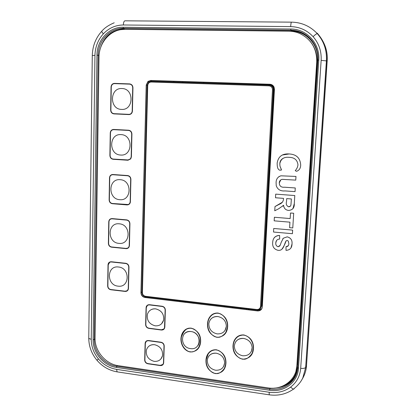 <?xml version="1.0" encoding="UTF-8"?>
<svg xmlns="http://www.w3.org/2000/svg" width="416" height="416" viewBox="0 0 416 416"><rect width="100%" height="100%" fill="white"/><g stroke="black" fill="none" stroke-linecap="round" stroke-linejoin="round"><path stroke-width="0.62" d="M239.985 308.688L240.906 308.235L241.769 308.901M231.873 307.72L232.788 307.268L233.646 307.934M223.813 306.764L224.723 306.311L225.576 306.972M215.805 305.807L216.705 305.354L217.558 306.015M207.844 304.855L208.738 304.408L209.586 305.063M199.935 303.914L200.824 303.467L201.666 304.122M192.072 302.978L192.956 302.526L193.794 303.181M184.262 302.047L185.136 301.6L185.973 302.25M179.764 301.506L179.79 300.804M246.511 308.745L246.475 309.462M269.173 392.246C277.222 393.333 284.362 391.633 290.586 387.145C296.639 382.418 300.009 376.152 300.685 368.332L321.147 60.388C321.594 51.256 318.906 43.342 313.082 36.644C307.013 30.191 299.541 26.842 290.67 26.603L123.354 24.986C115.586 25.074 108.919 28.023 103.35 33.836C97.984 39.842 95.186 47.013 94.957 55.354L91.239 339.201C91.265 346.471 93.678 353.054 98.478 358.946C103.444 364.697 109.481 368.17 116.589 369.366L269.173 392.246L269.23 394.82L269.506 394.857M290.67 26.603C290.878 23.65 291.169 22.162 291.548 22.147C301.293 22.36 309.629 25.927 316.545 32.854L317.268 33.628C323.96 41.319 327.049 50.409 326.529 60.897L321.147 60.388M117.432 365.539L116.745 366.272L269.729 389.017C283.462 391.326 296.712 381.685 297.606 368.233M95.056 338.91L94.245 339.513C93.855 352.061 104.374 364.64 116.745 366.272L116.407 367.406C103.667 365.747 92.69 352.7 93.106 339.685L96.964 55.136C96.876 40.227 109.096 26.832 123.068 27.258L123.391 28.335L122.444 28.345C109.34 28.517 98.145 41.122 98.186 55.24L94.245 339.513L93.106 339.685M100.22 48.916C103.86 36.691 111.613 29.988 123.479 28.803L124.426 28.792L123.396 28.335L122.444 28.345L124.426 28.792L124.545 29.198C117.083 29.302 110.874 32.328 105.924 38.277M297.721 366.6L317.632 60.377C318.973 44.912 306.223 30.919 291.231 31.096L124.545 29.198M297.357 370.23C294.154 381.332 286.556 387.291 274.57 388.107M291.231 31.096L291.21 30.664L293.758 30.815C303.81 32.178 311.085 37.482 315.583 46.727M291.21 30.664L290.857 30.186L123.396 28.335L293.426 30.332L290.857 30.186L290.8 29.037C306.68 28.834 320.2 43.67 318.77 60.055L317.845 60.112C319.062 45.282 307.793 31.574 293.426 30.337L293.758 30.815L291.21 30.67M270.041 388.123L269.542 390.25L116.407 367.406M313.082 36.644C315.281 34.622 316.675 33.618 317.268 33.628L316.555 32.864L317.288 33.244C324.667 41.714 327.964 50.986 327.179 61.053L326.529 60.897L305.651 367.489C304.803 368.321 303.144 368.602 300.685 368.332M305.781 367.271L306.504 365.669C306.218 370.666 304.58 375.487 301.59 380.136M306.504 365.669L327.179 61.053M260.582 308.344L261.836 305.677L273.848 89.939L274.258 89.965C274.128 86.902 272.584 85.171 269.625 84.77L269.552 85.124L151.986 81.349M147.295 85.54L148.304 82.805L151.44 81.354L269.136 85.145C271.518 85.415 272.912 86.757 273.312 89.175L261.29 306.394C260.9 308.838 259.428 310.034 256.885 309.977L145.72 296.754L145.517 296.291L256.807 309.509C258.939 309.556 260.166 308.552 260.494 306.504L272.49 89.783C272.392 87.469 271.227 86.159 268.986 85.857L151.195 82.03C149.141 82.181 147.987 83.356 147.727 85.55L142.402 292.635C142.542 294.642 143.582 295.859 145.517 296.291M252.169 353.699L253.521 347.199C253.193 340.865 249.964 336.778 243.838 334.942C239.798 334.745 236.787 336.305 234.801 339.628M242.533 359.221C249.808 358.738 253.469 354.739 253.51 347.214C253.183 340.881 249.954 336.794 243.828 334.958C236.959 335.421 233.34 339.134 232.976 346.107C232.944 352.747 236.132 357.12 242.533 359.221M242.59 359.013C245.632 360.074 253.427 356.725 253.287 347.214C252.829 338.946 246.678 335.213 243.818 335.176C240.828 334.277 233.584 337.199 233.194 346.143C233.158 354.765 239.647 359.024 242.59 359.013M251.961 353.6C248.721 358.114 245.601 359.913 242.601 358.998C239.658 359.003 233.168 354.749 233.204 346.128L233.204 346.128M242.762 355.774C248.544 355.935 251.675 353.21 252.164 347.599C251.56 342.586 248.721 339.534 243.656 338.437C238.103 338.281 234.988 340.86 234.312 346.169C234.697 351.364 237.515 354.562 242.762 355.774M251.316 351.515L252.169 347.589C251.56 342.581 248.726 339.524 243.662 338.432C240.037 338.104 237.297 339.368 235.425 342.222M198.338 348.384L200.574 342.555C201.183 335.332 198.073 330.533 191.24 328.146C188.183 327.907 185.697 328.905 183.789 331.141M190.273 351.978C196.264 351.822 199.696 348.686 200.564 342.571C201.172 335.348 198.058 330.548 191.23 328.162C185.614 328.318 182.265 331.183 181.189 336.768C179.92 342.727 183.451 350.818 190.273 351.978M198.156 348.254C195.281 351.25 192.676 352.42 190.341 351.754C187.252 352.066 179.884 346.128 181.407 336.82C179.868 346.143 187.242 352.082 190.33 351.77C193.029 352.472 199.207 350.459 200.351 342.534C201.292 333.408 194.215 328.141 191.22 328.375C187.361 327.246 184.085 330.07 181.392 336.835L183.95 331.297M224.312 368.945L225.956 363.095C226.075 356.351 222.903 351.915 216.45 349.783C212.789 349.539 209.981 350.87 208.031 353.772M215.327 373.615C221.915 373.36 225.451 369.86 225.945 363.111C226.065 356.366 222.893 351.931 216.44 349.799C210.226 350.048 206.747 353.293 206.003 359.528C205.525 366.522 208.629 371.218 215.327 373.615M215.384 373.412C218.239 374.286 225.16 371.758 225.727 363.09C225.935 354.406 219.341 349.95 216.429 350.012C213.626 349.263 207.189 351.484 206.216 359.58C205.499 368.514 212.389 373.526 215.384 373.412M224.11 368.836C221.021 372.71 218.114 374.228 215.394 373.391C212.404 373.511 205.509 368.493 206.227 359.564L208.208 353.912M215.53 370.23C220.818 370.479 223.855 368.061 224.635 362.97C224.344 357.713 221.562 354.463 216.294 353.21C211.208 352.976 208.203 355.259 207.277 360.069C207.345 365.477 210.096 368.862 215.53 370.23M223.59 366.553L224.64 362.965C224.349 357.708 221.567 354.453 216.299 353.205C212.971 352.867 210.387 353.964 208.546 356.491M225.602 333.138L227.692 326.461C227.812 319.597 224.614 315.136 218.098 313.066C214.765 312.853 212.108 314.007 210.122 316.529M216.949 337.34C223.605 336.981 227.183 333.356 227.682 326.477C227.802 319.613 224.604 315.146 218.088 313.082C211.848 313.42 208.338 316.742 207.553 323.045C207.017 330.216 210.153 334.979 216.949 337.34M217.006 337.132C219.892 337.979 226.886 335.296 227.458 326.461C227.672 317.621 221.016 313.191 218.078 313.3C215.249 312.593 208.806 314.907 207.766 323.097C206.97 332.238 213.975 337.308 217.006 337.132M225.41 333.018C222.357 336.476 219.56 337.844 217.017 337.116C213.985 337.293 206.981 332.223 207.782 323.081C208.114 320.476 208.952 318.344 210.293 316.68M217.157 333.892C222.498 334.069 225.566 331.557 226.356 326.362C226.065 321.017 223.257 317.751 217.937 316.56C212.826 316.394 209.794 318.75 208.832 323.627C208.868 329.155 211.645 332.576 217.157 333.892M225.004 330.502L226.361 326.357C226.07 321.012 223.262 317.741 217.942 316.555C214.848 316.264 212.358 317.252 210.475 319.509M154.154 361.358C158.47 361.676 161.257 359.809 162.51 355.763C163.015 349.965 160.389 346.284 154.638 344.718C150.498 344.427 147.763 346.174 146.427 349.965C145.678 355.867 148.252 359.668 154.154 361.358M160.924 358.946L162.516 355.758C163.02 349.96 160.399 346.278 154.648 344.708C152.069 344.412 149.916 345.129 148.19 346.85M155.189 325.827C159.463 326.087 162.261 324.204 163.582 320.185C164.211 314.205 161.58 310.435 155.683 308.88C151.611 308.641 148.871 310.388 147.462 314.122C146.546 320.226 149.12 324.132 155.189 325.827M161.6 323.726L163.587 320.174C164.221 314.194 161.585 310.43 155.688 308.875C153.364 308.63 151.351 309.228 149.656 310.679M148.855 328.177L161.356 329.82C162.978 329.919 164.029 329.207 164.518 327.683L165.136 310.055C165.006 308.09 163.982 306.894 162.074 306.462L149.495 304.928C147.597 304.892 146.526 305.822 146.286 307.731L145.834 324.615C145.969 326.55 146.978 327.735 148.855 328.177L161.372 329.805L163.81 328.988M146.286 307.731L145.85 324.605C145.985 326.539 146.994 327.725 148.871 328.162M147.29 305.568L146.302 307.715M146.078 307.705L145.626 324.589C145.772 326.654 146.848 327.917 148.85 328.385L161.351 330.028C163.389 330.091 164.544 329.113 164.809 327.085L165.35 310.081C165.209 307.986 164.117 306.706 162.079 306.249L149.5 304.715C147.893 304.621 146.806 305.308 146.234 306.784L146.078 307.705M149.5 304.715L147.15 305.396M163.972 329.144L164.824 327.07L165.36 310.066C165.22 307.97 164.133 306.696 162.094 306.238L149.516 304.704M146.136 341.505L145.345 343.429L144.888 360.032C145.023 361.936 146.021 363.116 147.878 363.574L160.264 365.378C162.157 365.466 163.228 364.577 163.478 362.716L164.003 346.018C163.873 344.084 162.859 342.893 160.966 342.441L148.507 340.74C146.624 340.673 145.569 341.578 145.33 343.444L144.903 360.017C145.038 361.92 146.032 363.1 147.893 363.558L160.28 365.362L162.848 364.437M163.686 362.747L164.211 346.044C164.076 343.985 162.994 342.711 160.976 342.233L148.517 340.532C146.505 340.46 145.376 341.422 145.122 343.418L144.68 360.001C144.825 362.029 145.891 363.293 147.872 363.782L160.259 365.586C162.276 365.68 163.42 364.733 163.686 362.747L164.226 346.029C164.086 343.97 163.01 342.696 160.987 342.217L148.528 340.517L145.985 341.344M108.222 264.846L107.864 286.026C108.014 287.966 109.008 289.136 110.843 289.541L125.112 291.221C126.984 291.252 128.034 290.311 128.263 288.402L128.736 267.056C128.591 265.086 127.582 263.9 125.705 263.505L111.337 261.976C109.481 261.971 108.441 262.928 108.222 264.846L107.879 286.016C108.03 287.95 109.023 289.125 110.864 289.531L125.133 291.21L127.098 290.716M109.673 262.309L108.243 264.836M118.061 286.14C129.875 288.012 130.343 267.842 118.435 267.004C106.621 265.299 106.298 285.251 118.061 286.14C129.87 288.012 130.343 267.842 118.435 267.004C106.621 265.304 106.298 285.251 118.061 286.14M107.661 286.005C107.822 288.07 108.883 289.318 110.843 289.754L125.112 291.434C127.104 291.465 128.227 290.462 128.471 288.428L128.944 267.077C128.788 264.976 127.712 263.713 125.71 263.292L111.342 261.763C109.361 261.758 108.254 262.777 108.02 264.826L107.661 286.005M128.471 288.428L128.96 267.067C128.804 264.966 127.728 263.702 125.731 263.281L111.358 261.752L109.569 262.116M110.802 219.003C109.663 219.528 109.054 220.459 108.976 221.801L108.592 243.438C108.742 245.414 109.746 246.589 111.602 246.974L126.032 248.42C127.92 248.414 128.981 247.432 129.215 245.482L129.698 223.673C129.553 221.666 128.534 220.475 126.636 220.106L112.107 218.816C110.23 218.847 109.179 219.846 108.961 221.806L108.607 243.433C108.758 245.404 109.762 246.584 111.623 246.964L126.048 248.409L127.707 248.082M118.898 243.365C130.842 245.055 131.321 224.448 119.283 223.818C107.333 222.305 107.011 242.679 118.898 243.365C130.842 245.055 131.321 224.448 119.278 223.818C107.333 222.305 107.011 242.679 118.898 243.365M108.753 221.785L108.384 243.417C108.545 245.523 109.621 246.782 111.602 247.187L126.027 248.638C127.421 248.711 128.445 248.128 129.106 246.886L129.423 245.502L129.906 223.694C129.75 221.546 128.664 220.277 126.641 219.887L112.112 218.598C110.105 218.629 108.987 219.695 108.753 221.785M127.816 248.274L129.121 246.875L129.438 245.492L129.922 223.688C129.766 221.541 128.679 220.272 126.656 219.877L112.128 218.587L110.718 218.795M112.039 174.788C110.614 175.224 109.845 176.238 109.725 177.835L109.33 199.94C109.486 201.952 110.5 203.138 112.377 203.492L126.963 204.693C128.877 204.651 129.948 203.632 130.187 201.635L130.681 179.353C130.53 177.299 129.501 176.103 127.582 175.765L112.892 174.725C110.994 174.793 109.933 175.828 109.71 177.84L109.351 199.935C109.502 201.947 110.521 203.128 112.398 203.486L128.227 204.521M119.756 199.675C131.83 201.172 132.319 180.112 120.146 179.702C108.066 178.381 107.734 199.196 119.756 199.675C131.83 201.172 132.319 180.112 120.146 179.702C108.066 178.381 107.734 199.196 119.751 199.675M109.502 177.824L109.127 199.924C109.288 202.072 110.37 203.33 112.377 203.71L126.958 204.916C129.002 204.87 130.146 203.783 130.395 201.651L130.894 179.364C130.733 177.174 129.636 175.9 127.587 175.542L112.897 174.502C110.869 174.574 109.736 175.682 109.502 177.824M130.395 201.651L130.91 179.364C130.749 177.174 129.652 175.895 127.603 175.536L111.992 174.569M110.474 132.912L110.089 155.496C110.245 157.55 111.27 158.74 113.173 159.063L127.92 160.014L130.53 158.777L131.18 156.827L131.685 134.051C131.534 131.96 130.494 130.759 128.554 130.447L113.693 129.667C111.774 129.776 110.703 130.858 110.474 132.912L110.11 155.496C110.261 157.544 111.29 158.735 113.188 159.063L128.664 159.968M113.381 129.667C111.634 129.938 110.672 131.019 110.495 132.912M120.63 155.028C132.844 156.328 133.344 134.805 121.03 134.618C108.815 133.505 108.477 154.773 120.63 155.028C132.839 156.328 133.344 134.805 121.03 134.618C108.815 133.505 108.472 154.773 120.63 155.028M127.915 160.243L130.702 158.917L131.394 156.837L131.898 134.066C131.737 131.83 130.624 130.546 128.56 130.218L113.698 129.438C111.649 129.553 110.505 130.707 110.266 132.902L109.881 155.485C110.048 157.674 111.14 158.943 113.168 159.292L127.915 160.243L130.718 158.917L131.409 156.837L131.914 134.061C131.758 131.83 130.645 130.546 128.575 130.218L113.365 129.444M129.828 84.146L114.535 83.621C112.59 83.767 111.504 84.895 111.28 86.996L110.885 110.079C111.041 112.174 112.076 113.37 114 113.667L129.038 114.353M121.524 109.398C133.874 110.49 134.389 88.488 121.935 88.535C109.58 87.636 109.231 109.377 121.524 109.398C133.874 110.49 134.384 88.488 121.93 88.535C109.58 87.636 109.231 109.377 121.524 109.398M132.194 111.03L132.709 87.75C132.558 85.613 131.503 84.401 129.542 84.126L114.514 83.621C112.575 83.767 111.488 84.89 111.259 86.996L110.864 110.079C111.02 112.174 112.06 113.37 113.979 113.667L128.898 114.348C130.853 114.234 131.95 113.126 132.194 111.03M111.046 86.991L110.656 110.068C110.817 112.304 111.925 113.578 113.974 113.896L128.892 114.582C130.978 114.452 132.148 113.272 132.408 111.036L132.928 87.755C132.766 85.478 131.638 84.188 129.548 83.892L114.52 83.387C112.445 83.543 111.29 84.744 111.046 86.991M129.043 114.582C131.061 114.39 132.189 113.204 132.428 111.036L132.943 87.755C132.782 85.478 131.659 84.188 129.563 83.892M145.007 297.508L257.488 310.924C260.265 310.986 261.867 309.686 262.293 307.024L274.44 89.367L274.076 87.194C273.244 85.379 271.846 84.401 269.88 84.256L150.888 80.486L148.169 81.39L146.385 85.062L141.112 292.635C141.3 295.24 142.646 296.826 145.158 297.383C142.646 296.826 141.3 295.24 141.112 292.635L146.385 85.062L148.169 81.39L150.888 80.486L148.013 81.37L146.224 85.041L140.956 292.755C141.144 295.365 142.49 296.951 145.007 297.508L145.907 296.774M257.488 310.924L257.572 310.788C259.428 310.934 260.837 310.263 261.804 308.771C260.837 310.263 259.428 310.934 257.572 310.788L145.158 297.383M295.963 371.062L296.904 365.784L316.774 62.098C317.179 54.236 314.985 47.315 310.185 41.345M296.852 365.966L316.732 62.057C316.956 48.823 311.35 39.322 299.92 33.556C296.421 32.027 292.75 31.236 288.907 31.184L125.055 29.307L120.567 29.687C108.477 31.689 98.992 43.935 98.998 57.065L95.051 338.036C94.624 350.969 105.576 364.042 118.305 365.685L268.06 387.899C282.35 390.333 296.223 380 296.852 365.966L296.904 365.784M197.839 345.644C201.791 340.85 197.636 332.15 191.11 331.568C188.24 331.271 185.895 332.134 184.075 334.157M286.707 198.604L286.53 201.536C285.828 204.105 286.515 205.852 288.6 206.783L288.6 206.783C289.874 206.804 290.654 206.19 290.94 204.942L291.366 198.957L286.707 198.604L286.536 201.531C285.828 204.1 286.52 205.852 288.6 206.783L290.373 206.133M275.496 197.761L275.704 194.132L294.793 195.541L294.294 203.507C294.507 207.808 292.588 210.111 288.548 210.423C285.537 210.018 283.884 208.307 283.592 205.286L278.621 208.801L274.747 210.772L274.992 206.56L279.443 204.22C281.892 203.299 283.239 201.62 283.483 199.181L283.53 198.364L275.496 197.761M275.709 194.132L294.793 195.541L294.299 203.502L292.942 208.744M289.604 227.682L289.942 222.165L274.17 220.839L274.378 217.251L290.165 218.556L290.503 213.008L293.691 213.262L292.776 227.958L289.604 227.682M290.508 213.002L293.691 213.262L292.776 227.952M286.073 240.89C284.019 244.426 283.691 251.04 278.002 250.312C274.03 249.246 272.256 246.626 272.683 242.445C272.917 238.072 275.231 235.737 279.625 235.451L279.656 239.039C277.274 239.236 275.99 240.5 275.798 242.824C275.564 244.816 276.354 246.132 278.174 246.766L280.223 245.216L281.221 242.294L283.322 238.222L287.196 236.85C290.774 237.812 292.386 240.178 292.027 243.948C291.923 247.972 289.921 250.11 286.016 250.359L285.995 246.782C287.862 246.61 288.813 245.586 288.86 243.703L288.345 241.134L287.232 240.443L286.073 240.89C285.048 244.02 283.598 246.865 281.736 249.428M276.578 240.443L275.803 242.824C275.564 244.811 276.354 246.126 278.174 246.761L279.822 245.965M283.171 158.293C281.044 159.463 279.926 161.268 279.807 163.706L279.984 166.15L281.455 169.879L280.056 170.253C277.155 169.666 277.228 165.526 277.155 163.098C278.257 156.53 282.266 153.483 289.177 153.951C296.374 154.357 300.212 158.028 300.69 164.965C300.628 168.256 299.244 170.373 296.54 171.314L295.23 170.674C296.78 168.995 297.695 167.034 297.976 164.788C297.336 159.9 294.388 157.414 289.13 157.336C283.936 156.79 280.826 158.912 279.802 163.706L279.984 166.156L281.429 169.676L281.304 170.154M282.318 155.017L289.177 153.951C296.379 154.352 300.217 158.023 300.69 164.965C300.628 168.256 299.244 170.373 296.54 171.314M274.18 237.775C275.595 236.194 277.41 235.42 279.625 235.446L279.656 239.034M282.766 238.883L283.327 238.217L287.201 236.844C290.779 237.806 292.386 240.178 292.027 243.942L290.956 247.962M285.995 246.782L288.33 245.664M273.733 228.472L292.646 230.11L292.417 233.704L273.525 232.04L273.728 228.472L292.64 230.116L292.417 233.709M274.378 217.251L290.165 218.551M283.592 205.286L282.833 206.196M274.997 206.554L282.5 202.14M278.892 176.628L280.904 175.807L295.984 176.431L295.755 180.118L282.105 179.343C280.264 179.842 279.323 181.074 279.282 183.035C279.464 186.134 281.242 187.528 284.632 187.21L295.266 187.964L295.038 191.636L285.007 190.913C280.592 191.303 277.67 189.582 276.245 185.744L276.104 182.926C276.021 179.312 277.623 176.94 280.899 175.807L295.979 176.436L295.75 180.123M280.743 179.889L279.287 183.035C279.458 186.134 281.242 187.528 284.627 187.216L295.261 187.97L295.032 191.636M269.88 84.256L150.732 80.46M128.31 204.729C129.61 204.178 130.312 203.148 130.416 201.646M127.228 290.893L128.487 288.413M163.015 364.577L163.701 362.731M190.455 348.587C201.432 350.542 202.181 332.618 191.105 331.573C180.123 329.758 179.504 347.506 190.455 348.587M141.976 292.401L147.259 85.176L149.042 81.52L151.752 80.621L271.331 84.536M311.454 42.988C315.526 48.693 317.366 55.141 316.976 62.317L297.17 364.801L296.218 370.12M296.873 365.888L296.608 368.16M261.992 308.376C260.998 309.618 259.672 310.17 258.008 310.024L257.572 310.788M173.846 82.04L173.867 81.323M203.694 82.274L203.772 83.008M182.744 82.332L182.874 81.614M272.631 121.774L272.074 121.748M294.138 388.882L293.322 389.22L290.586 387.145M114.202 22.786C108.81 25.054 104.738 27.789 101.977 30.982C101.416 31.138 101.873 32.089 103.35 33.836M123.354 24.986C123.505 22.22 124.098 20.831 125.122 20.816L291.439 22.147M96.938 360.251L98.478 358.946M91.239 339.201C89.476 338.91 88.65 338.411 88.764 337.693L92.284 55.546L94.957 55.354M99.065 55.416L96.964 55.136M281.133 386.688C290.914 383.443 296.379 376.73 297.544 366.553M318.77 60.055L298.47 368.269L297.643 367.791L317.845 60.112M298.47 368.269C297.825 382.346 283.956 392.709 269.542 390.25M123.068 27.258L290.8 29.037M117.874 371.977L117.114 371.862L116.589 369.366M142.002 292.391L147.274 85.55L142.002 292.391M151.195 82.03L151.44 81.354L152.282 81.349M268.986 85.857L269.136 85.145L269.552 85.124C271.996 85.4 273.426 86.778 273.837 89.258L273.848 89.939L273.837 89.258L273.312 89.175L273.317 89.835L273.848 89.939M260.494 306.504L261.29 306.394L261.836 305.677M272.49 89.783L273.317 89.835L261.29 306.394C260.853 308.823 259.366 310.014 256.828 309.972L256.807 309.509M147.727 85.55L147.274 85.55L148.304 82.805M142.402 292.635L141.976 292.417M140.956 292.755L141.965 291.975M146.224 85.041L147.259 85.176M270.369 84.401L269.953 84.276M151.752 80.621L150.888 80.486M297.17 364.801L296.91 365.68M248.851 309.748L248.893 309.026M248.409 308.968L248.373 309.691M317.268 33.628C323.934 41.298 326.981 50.367 326.409 60.84L305.651 367.489L302.874 377.702C301.231 381.56 298.048 385.398 293.322 389.22C286.208 394.176 278.179 396.037 269.23 394.82L117.114 371.862C109.19 370.49 102.461 366.621 96.944 360.256C91.546 353.735 88.816 346.325 88.759 338.016M101.722 31.257C95.69 38.069 92.544 46.14 92.284 55.474M141.976 292.474C142.126 294.804 143.338 296.228 145.605 296.738L256.828 309.972M148.013 81.37L149.042 81.52"/></g></svg>
